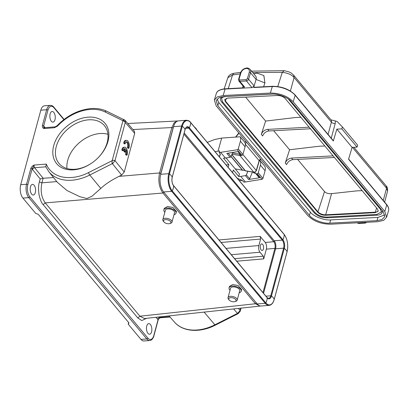 <?xml version="1.0" encoding="UTF-8"?>
<svg xmlns="http://www.w3.org/2000/svg" width="409" height="409" viewBox="0 0 409 409"><rect width="100%" height="100%" fill="white"/><g stroke="black" fill="none" stroke-linecap="round" stroke-linejoin="round"><path stroke-width="0.61" d="M124.893 120.174L125.277 122.414L114.975 160.604L113.441 160.221L112.153 160.676L122.997 120.497L123.37 119.597L123.983 121.197L104.914 111.877A1.938 1.309 -64.5 0 1 106.626 111.182L124.883 120.159M112.005 162.797L112.945 163.273L112.352 163.626L112.005 162.797L112.153 160.676L88.528 172.598C80.016 176.974 71.406 178.462 62.705 177.061C58.64 176.228 55.174 174.638 52.316 172.291C49.233 169.423 48.155 168.278 46.304 164.091L45.834 166.821M275.574 248.8A5.813 2.924 85.5 0 0 274.245 240.773L282.287 240.134A5.813 2.924 -94.5 0 1 283.621 248.161L275.574 248.8L263.56 293.33M184.193 132.966L274.245 240.773M183.892 134.091L273.785 241.719C275.083 243.534 275.451 245.763 274.894 248.401L275.64 248.534M263.284 256.198L263.728 258.871L266.351 249.137C266.873 246.53 266.499 244.301 265.242 242.455L260.17 236.382L260.615 239.055L258.861 245.548C258.345 248.156 258.713 250.385 259.971 252.235L263.284 256.198L234.613 258.667M261.177 249.925A3.292 1.656 -94.5 0 1 260.267 246.3A3.292 1.656 -94.5 0 1 261.663 243.887A3.292 1.656 -94.5 0 1 262.665 244.418A3.292 1.656 -94.5 0 1 263.575 248.043A3.292 1.656 -94.5 0 1 262.184 250.456A3.292 1.656 -94.5 0 1 261.177 249.925M261.939 207.798A4.75 2.372 -164.9 0 0 261.453 206.877L260.835 206.131A3.778 1.892 -164.9 0 0 259.879 205.328M196.755 129.755A4.75 2.372 -164.9 0 0 196.269 128.835L195.65 128.089A3.778 1.892 -164.9 0 0 195.65 128.089A3.778 1.892 -164.9 0 0 195.645 128.078A3.778 1.892 -164.9 0 0 194.694 127.286M196.269 128.835A4.75 2.372 -164.9 0 0 196.259 128.825A4.75 2.372 -164.9 0 0 195.236 127.935M185.016 129.76A0.583 0.291 -164.9 0 0 185.083 129.668A0.583 0.291 -164.9 0 0 185.072 129.556A12.786 6.396 -164.9 0 0 182.302 126.238A0.583 0.291 -164.9 0 0 181.616 126.038A12.786 6.432 -94.5 0 1 186.417 120.251L178.375 120.885A12.786 6.432 85.5 0 0 173.569 126.672L160.717 174.306A12.786 6.432 85.5 0 0 163.646 191.959L257.195 303.959A12.786 6.432 85.5 0 0 261.09 306.014L269.137 305.375A12.786 6.432 -94.5 0 1 265.242 303.32L171.693 191.32A12.786 6.432 -94.5 0 1 168.764 173.667A0.583 0.291 15.1 0 1 169.449 173.871A12.786 6.396 15.1 0 1 172.22 177.184A0.583 0.291 15.1 0 1 172.23 177.302A0.583 0.291 15.1 0 1 172.169 177.388M107.94 134.29A29.55 20.833 -39.9 0 0 99.842 133.554A29.55 20.833 -39.9 0 0 66.964 168.518M128.62 322.512L128.186 324.122L140.962 339.414L146.805 338.954A0.966 0.685 -39.9 0 0 147.859 338.074A8.717 4.387 85.5 0 0 153.789 335.533L158.073 319.654A0.966 0.486 15.1 0 1 158.171 319.976C157.956 319.797 158.528 319.112 159.878 317.931L158.073 319.654L157.629 319.26A1.938 1.38 139.3 0 1 159.725 317.491A1.938 0.976 85.5 0 0 160.302 317.788L159.888 317.926M97.521 158.334A29.55 20.833 -39.9 0 0 104.407 125.609A29.55 20.833 -39.9 0 0 88.395 119.842A29.55 20.833 -39.9 0 0 60.731 136.995A29.55 20.833 -39.9 0 0 59.049 163.493A29.55 20.833 -39.9 0 0 75.062 169.254A29.55 20.833 -39.9 0 0 92.48 162.542M46.304 164.091L34.182 165.047C32.802 165.558 31.687 166.673 30.833 168.385A0.966 0.486 15.1 0 1 32.106 168.845L34.182 165.047A1.938 0.976 85.5 0 0 34.617 167.71A1.938 1.355 -39.1 0 0 32.495 169.449A3.875 1.948 -94.5 0 1 32.106 168.845L27.822 184.725A0.966 0.486 -164.9 0 0 26.549 184.26L20.706 184.725A9.688 4.872 85.5 0 0 22.924 198.099L35.695 213.391L38.247 214.311L128.978 322.936L128.186 324.122M44.295 127.603L44.76 127.674A1.938 0.976 85.5 0 0 44.029 128.554L43.651 126.074L44.09 126.468A1.938 1.38 -40.7 0 0 44.269 127.572M163.943 221.944A3.778 1.892 15.1 0 1 163.937 221.934A3.778 1.892 15.1 0 1 165.492 219.628A3.778 1.892 15.1 0 1 170.456 221.427A3.778 1.892 15.1 0 1 169.893 223.539A3.778 1.892 15.1 0 1 163.943 221.944L163.319 221.187A4.75 2.372 15.1 0 1 163.319 221.187A4.75 2.372 15.1 0 1 162.838 219.638A4.75 2.372 15.1 0 1 165.262 218.288A4.75 2.372 15.1 0 1 171.509 220.548A4.75 2.372 15.1 0 1 172 222.113A4.75 2.372 15.1 0 1 170.804 223.207L169.893 223.539M53.763 112.352A5.327 2.679 -94.5 0 1 55.23 118.221A5.327 2.679 -94.5 0 1 52.981 122.122A5.327 2.679 -94.5 0 1 51.355 121.263A5.327 2.679 -94.5 0 1 49.888 115.399A5.327 2.679 -94.5 0 1 52.137 111.499A5.327 2.679 -94.5 0 1 53.763 112.352M55.772 126.683L57.148 125.655M87.95 117.168A31.488 22.198 140.1 0 1 108.375 130.154A31.488 22.198 140.1 0 1 97.593 158.263A31.488 22.198 140.1 0 1 92.393 162.608A31.488 22.198 140.1 0 1 73.743 169.822A31.488 22.198 140.1 0 1 53.717 145.645A31.488 22.198 140.1 0 1 87.95 117.168M124.218 119.653L123.37 119.597M104.914 111.877A40.716 28.707 -39.9 0 0 90.031 109.448A40.716 28.707 -39.9 0 0 57.47 126.146L54.371 127.736L44.029 128.554C42.853 128.221 42.301 127.245 42.372 125.614A0.966 0.486 15.1 0 1 43.651 126.074L47.935 110.2A0.966 0.486 -164.9 0 0 46.657 109.735A9.688 4.872 -94.5 0 1 50.297 105.353L44.453 105.813A9.688 4.872 85.5 0 0 40.813 110.2L20.706 184.725M229.127 299.981A3.778 1.892 15.1 0 1 229.122 299.976A3.778 1.892 15.1 0 1 230.676 297.67A3.778 1.892 15.1 0 1 235.64 299.465A3.778 1.892 15.1 0 1 235.078 301.581A3.778 1.892 15.1 0 1 229.127 299.981L228.503 299.23A4.75 2.372 15.1 0 1 228.503 299.23A4.75 2.372 15.1 0 1 228.023 297.68A4.75 2.372 15.1 0 1 230.446 296.331A4.75 2.372 15.1 0 1 236.693 298.59A4.75 2.372 15.1 0 1 237.184 300.15A4.75 2.372 15.1 0 1 235.988 301.249L235.078 301.581M239.965 311.684L240.057 310.359L238.381 308.417M240.206 311.183L239.853 310.937L240.645 308.171M233.595 308.928L237.46 313.406L239.853 310.937M204.122 312.103L214.868 324.807A1.938 0.429 63.2 0 0 215.364 325.135C200.062 333.064 182.762 331.97 174.357 321.98A42.654 30.072 -39.9 0 0 214.868 324.807L237.46 313.406L238.242 313.591L240.201 311.208L241.034 308.13M125.379 121.841L123.983 121.197M124.883 120.154L134.305 131.079L134.704 133.339L124.612 121.729M134.704 133.339L124.254 172.071L114.975 160.604L112.945 163.273M140.962 339.414A9.688 4.872 85.5 0 0 143.912 340.973L149.755 340.508C152.087 340.574 153.83 336.771 153.891 335.85L158.171 319.976M172 222.113L174.536 212.716A4.75 2.372 -164.9 0 0 172.603 210.006A4.75 2.372 -164.9 0 0 167.797 208.892A4.75 2.372 -164.9 0 0 165.369 210.241L162.838 219.638M173.687 126.269L173.104 128.022L171.841 127.557L174.214 122.731L177.409 120.982L127.772 123.508M124.254 172.071L121.626 175.083L112.352 163.626L89.76 175.021A1.938 0.429 -116.8 0 1 88.528 172.598M53.533 177.562L43.15 178.258L40.2 178.932L32.495 169.449M147.961 333.376A5.327 2.679 -94.5 0 1 146.488 327.512A5.327 2.679 -94.5 0 1 148.743 323.611A5.327 2.679 -94.5 0 1 150.364 324.465A5.327 2.679 -94.5 0 1 151.836 330.334A5.327 2.679 -94.5 0 1 149.582 334.235A5.327 2.679 -94.5 0 1 147.961 333.376M31.687 194.168A5.327 2.679 -94.5 0 1 30.215 188.304A5.327 2.679 -94.5 0 1 32.464 184.403A5.327 2.679 -94.5 0 1 34.09 185.257A5.327 2.679 -94.5 0 1 35.563 191.126A5.327 2.679 -94.5 0 1 33.308 195.027A5.327 2.679 -94.5 0 1 31.687 194.168M237.184 300.15L239.72 290.753A4.75 2.372 -164.9 0 0 237.787 288.048A4.75 2.372 -164.9 0 0 232.982 286.934A4.75 2.372 -164.9 0 0 230.553 288.284L228.023 297.68M164.832 212.24A6.299 3.149 15.1 0 1 163.876 209.837A6.299 3.149 15.1 0 1 167.092 208.048A6.299 3.149 15.1 0 1 173.467 209.526A6.299 3.149 15.1 0 1 176.034 213.12A6.299 3.149 15.1 0 1 173.999 214.71M260.477 306.004L259.966 306.09L255.431 303.764L162.92 193.012C159.091 187.496 157.981 180.809 159.592 172.951L171.841 127.557L132.976 129.541M146.616 318.294L141.775 320.554L137.813 317.951L139.893 316.203L144.408 318.519M144.408 318.534L259.966 306.09M160.328 176.115L160.855 173.416L159.592 172.951L119.029 176.361L121.626 175.083M119.029 176.361C111.309 180.19 105.236 184.214 100.813 188.421L91.872 196.32L86.831 198.513L79.816 196.683L66.984 190.528L57.28 182.235L48.712 171.555L45.701 166.601M43.15 178.258L41.917 182.833C40.302 190.829 41.411 197.516 45.246 202.89L43.17 204.638C41.554 203.109 40.159 199.699 38.983 194.403C38.303 188.866 38.441 184.699 39.397 181.908L40.2 178.932M230.016 290.278A6.299 3.149 15.1 0 1 229.06 287.88A6.299 3.149 15.1 0 1 232.276 286.09A6.299 3.149 15.1 0 1 238.651 287.568A6.299 3.149 15.1 0 1 241.218 291.157A6.299 3.149 15.1 0 1 239.183 292.752M163.876 209.837L164.265 208.396L167.501 206.535L172.941 207.46L176.463 211.53L176.034 213.12M229.06 287.88L229.449 286.438L232.685 284.577L238.125 285.502L241.647 289.567L241.218 291.157M237.276 178.268L241.867 180.251A1.938 0.961 15.6 0 1 242.788 180.885L243.8 182.097L245.405 181.979L261.954 179.29A0.966 0.685 -39.9 0 0 262.926 178.431L265.073 170.737A9.3 6.559 140.1 0 0 264.833 166.299L260.165 160.711A9.3 6.559 140.1 0 1 260.405 165.144L258.258 172.838A0.966 0.685 140.1 0 1 257.281 173.702L256.417 173.84A0.966 0.685 140.1 0 1 255.814 173.661A0.966 0.685 140.1 0 1 255.783 173.62L254.981 172.429A1.651 1.166 140.1 0 1 254.889 172.261M232.757 152.414L231.024 156.54A0.966 0.685 -39.9 0 1 230.093 157.281L226.831 153.38L237.828 151.591L241.09 155.492A0.966 0.685 -39.9 0 1 240.487 155.313A0.966 0.685 -39.9 0 1 240.456 155.272L240.487 155.313M241.09 155.492L241.954 155.348A0.966 0.685 -39.9 0 0 242.931 154.49L245.078 146.795A9.3 6.559 140.1 0 0 244.838 142.363L240.17 136.775A9.3 6.559 140.1 0 1 240.405 141.207L238.263 148.902A0.966 0.685 140.1 0 1 237.286 149.76L219.137 152.567L220.144 153.774A1.938 0.961 15.6 0 1 220.349 154.413A1.938 0.961 15.6 0 1 220.328 154.464L219.377 156.836M255.85 173.697L259.045 177.526A0.966 0.685 -39.9 0 0 259.076 177.562A0.966 0.685 -39.9 0 0 259.674 177.741L248.677 179.531A0.966 0.685 -39.9 0 0 249.613 178.794L246.351 174.888A0.966 0.685 140.1 0 1 245.42 175.63L240.737 176.391L245.405 181.979M252.435 172.066L249.613 178.794M253.212 172.199L253.595 172.659A2.904 2.05 -39.9 0 0 255.17 173.227A2.904 2.05 -39.9 0 0 255.487 173.181M230.093 157.281L225.41 158.043L220.742 152.455M219.244 156.678L220.308 154.029M219.137 152.567L219.587 150.947L215.052 151.657M232.583 172.644L233.319 169.991L238.779 176.53L239.485 173.999L226.065 157.935M240.737 176.391L238.779 176.53M226.126 164.919L228.917 164.72L228.176 167.373M225.41 158.043L223.452 158.181L228.917 164.72M247.859 171.31L246.351 174.888M207.286 142.363L214.781 139.464L221.683 138.084L240.17 136.775M221.683 138.084L218.069 151.054M242.445 180.568L239.101 180.451M259.362 160.768L260.165 160.711M244.899 170.415L242.649 170.241L231.085 156.396M235.211 168.881L242.425 170.21A2.904 2.05 -39.9 0 0 242.649 170.241M310.457 128.779L268.871 130.967C265.886 131.463 263.805 133.129 262.629 135.962L261.305 134.377C262.486 131.534 264.567 129.873 267.547 129.387L309.138 127.194M292.829 159.653C289.848 160.149 287.767 161.811 286.586 164.648L285.267 163.063C286.443 160.221 288.524 158.554 291.51 158.068L292.829 159.653M333.095 155.88L291.648 158.063M334.419 157.46L292.967 159.643M300.876 117.306L295.584 117.521L265.62 121.074L261.305 134.377M273.672 130.711L289.577 149.755L319.541 146.207L324.838 145.993M289.577 149.755L285.267 163.063M297.629 159.398L324.506 191.57C326.234 193.252 328.591 193.938 331.581 193.631L356.842 190.865L362.139 190.65M245.645 97.158L265.62 121.074M376.571 207.93L375.385 212.169A5.915 2.873 -163.4 0 0 378.274 210.875M375.242 212.66L375.385 212.169L325.682 214.786L325.538 215.272C322.312 215.231 319.731 214.244 317.793 212.322L225.303 101.585L224.684 99.653L227.67 98.104L277.374 95.486C280.6 95.532 283.181 96.514 285.119 98.441L377.609 209.173L378.228 211.11L375.242 212.66L325.538 215.272M324.506 191.57L317.941 211.836A5.915 2.873 -163.4 0 0 325.682 214.786L331.581 193.631M317.793 212.322L317.941 211.836L225.446 101.1L225.303 101.585M224.786 99.397A5.915 2.873 -163.4 0 0 225.446 101.1L226.351 98.308M220.548 98.671L220.609 98.416C220.185 99.182 220.553 100.399 221.704 102.066A0.486 0.343 -39.9 0 0 222.491 101.734L221.606 98.503M222.491 101.734L314.981 212.47C317.992 215.482 322.011 217.015 327.036 217.067L327.282 217.813L376.98 215.195L376.735 214.449L327.036 217.067M381.444 211.704L381.372 212.066L376.735 214.449M220.609 98.416L221.877 96.836M382.067 210.221L382.241 212.532M217.082 99.096L218.789 102.48L310.4 212.159C313.33 216.381 324.424 220.615 330.697 219.899L377.916 217.414L384.864 214.909M271.244 94.106C277.527 93.4 288.626 97.628 291.545 101.846L383.156 211.525L384.762 216.647L382.016 219.515L376.95 220.661L329.731 223.145C323.453 223.856 312.353 219.628 309.434 215.405L217.823 105.727L216.218 100.604L218.963 97.741L224.03 96.59L271.244 94.106M246.254 79.648L239.628 79.995L239.04 79.228L240.973 72.736C241.959 70.312 243.708 68.891 246.208 68.467C248.728 68.518 249.746 69.791 249.26 72.296L247.327 78.789L246.254 79.648A0.966 0.501 87 0 0 246.453 80.987L252.005 87.628L243.718 88.063L244.444 86.861C244.04 87.516 243.958 87.378 244.204 86.442M384.813 211.438L386.612 217.199L383.703 220.328L377.829 221.714L330.615 224.198C321.091 224.106 313.478 221.208 307.772 215.492L216.167 105.813L214.367 100.052L217.276 96.928L223.145 95.537L270.364 93.053C279.889 93.145 287.501 96.049 293.202 101.759L384.813 211.438L386.745 204.945A17.439 8.471 16.6 0 1 388.55 210.707L386.617 217.199M254.541 87.347L253.662 87.541L254.142 85.921L252.005 87.628M240.973 72.736A0.966 0.47 -163.4 0 0 240.487 72.986C241.576 70.154 243.606 68.502 246.571 68.027C247.568 67.782 248.718 68.211 250.017 69.315L255.569 75.962A5.813 4.1 140.1 0 1 256.075 79.428L254.142 85.921L248.595 79.274A1.938 1.365 140.1 0 1 246.499 80.982A0.966 0.486 -94.5 0 1 246.279 79.643M330.942 119.827L336.98 121.401L342.399 126.928L341.822 128.876L357.062 147.117L352.093 147.383L336.852 129.137L333.325 140.987L332.972 140.522M341.822 128.876L336.852 129.137M352.093 147.383L348.56 159.229L386.745 204.945A0.583 0.409 -39.9 0 0 386.694 204.602C388.432 206.642 389.051 208.677 388.55 210.707M245.487 170.88L245.64 170.936A0.966 0.966 0 0 1 245.057 170.604L245.487 170.88M257.077 73.119L263.805 75.542L264.92 82.853M342.399 126.928L357.64 145.169L357.062 147.117M352.446 147.363L386.577 188.222L387.568 191.075L384.634 202.133M242.547 87.874L243.079 86.048M263.912 75.67L264.904 82.95L263.631 86.764M282.276 72.357C287.604 72.93 291.54 74.637 294.086 77.49L293.693 75.287M238.81 132.93L235.794 136.795A0.966 0.47 16.6 0 1 236.279 136.545L238.999 133.15M240.226 73.865L232.573 74.975L233.692 73.339C230.446 74.06 228.493 75.517 227.844 77.715L232.557 74.975L228.237 88.625M253.8 73.84L256.97 73.129M261.453 206.877A4.75 2.372 -164.9 0 0 260.421 205.978M127.046 155.113L126.207 155.18L125.543 154.382L126.376 154.316A3.39 1.708 85.5 0 0 126.064 149.694L125.425 152.056L124.74 151.238L125.379 148.876A3.39 1.708 85.5 0 0 124.704 148.666A3.39 1.708 85.5 0 0 123.334 150.67L122.664 149.868A4.842 2.434 -94.5 0 1 124.592 147.22A4.842 2.434 -94.5 0 1 127.03 149.893A4.842 2.434 -94.5 0 1 127.046 155.113L126.376 154.316M125.543 154.382A3.39 1.708 85.5 0 0 125.696 151.044M123.334 150.67L122.495 150.732L121.831 149.934A4.842 2.434 -94.5 0 1 123.758 147.286L124.592 147.22M121.831 149.934L122.664 149.868M125.425 152.056L124.587 152.122L123.907 151.304L124.54 148.937L125.379 148.876M123.907 151.304L124.74 151.238M124.52 143.002A4.842 2.434 -94.5 0 1 126.442 140.348A4.842 2.434 -94.5 0 1 128.886 143.022A4.842 2.434 -94.5 0 1 128.896 148.242L128.232 147.444A3.39 1.708 85.5 0 0 128.288 143.743A3.39 1.708 85.5 0 0 126.56 141.8A3.39 1.708 85.5 0 0 125.185 143.799L124.52 143.002L123.682 143.068A4.842 2.434 -94.5 0 1 125.609 140.415L126.442 140.348M128.232 147.444L127.393 147.511L128.063 148.309L128.896 148.242M125.185 143.799L124.351 143.866L123.682 143.068M127.393 147.511A3.39 1.708 85.5 0 0 127.557 144.198A3.39 1.708 85.5 0 0 126.151 141.933M266.351 249.137L274.894 248.401L262.967 292.614M265.242 242.455L273.785 241.719L274.817 240.845M236.724 261.198L263.728 258.871M265.937 296.172L270.768 295.794A5.813 2.924 -94.5 0 1 268.585 298.422L267.128 297.604A0.583 0.409 140.1 0 1 267.2 297.818L173.651 185.819A6.258 3.144 -94.5 0 1 172.22 177.184L185.072 129.556A6.258 3.144 -94.5 0 1 189.326 127.731L282.875 239.73A6.258 3.144 -94.5 0 1 284.306 248.365L271.453 295.993A6.258 3.144 -94.5 0 1 267.2 297.818A12.786 9.018 140.1 0 1 265.824 302.911L172.276 190.911A12.347 6.207 -94.5 0 1 169.449 173.871L182.302 126.238A12.347 6.207 -94.5 0 1 190.701 122.639L284.25 234.638A12.347 6.207 -94.5 0 1 287.077 251.678L274.224 299.306A12.347 6.207 -94.5 0 1 265.824 302.911A0.583 0.409 140.1 0 1 265.242 303.32L257.195 303.959M287.021 251.888A0.583 0.291 15.1 0 0 287.087 251.791A0.583 0.291 15.1 0 0 287.077 251.678A12.786 6.396 15.1 0 0 284.306 248.365A0.583 0.291 15.1 0 0 283.621 248.161L270.768 295.794A0.583 0.291 15.1 0 1 271.453 295.993A12.786 6.396 15.1 0 1 274.224 299.306A0.583 0.291 15.1 0 1 274.234 299.424C273.217 303.054 271.515 305.037 269.137 305.375M267.128 297.604L173.58 185.604C172.036 183.37 171.586 180.604 172.23 177.302L185.083 129.668C186.438 126.33 186.402 127.746 186.969 127.204A5.813 2.924 -94.5 0 1 188.738 128.14L282.287 240.134A0.583 0.409 -39.9 0 0 282.875 239.73A12.786 9.018 -39.9 0 0 284.25 234.638A0.583 0.409 -39.9 0 0 284.178 234.418C287.512 239.229 288.483 245.022 287.087 251.791L274.234 299.424M284.178 234.418L190.63 122.419A0.583 0.409 -39.9 0 1 190.701 122.639A12.786 9.018 -39.9 0 1 189.326 127.731A0.583 0.409 -39.9 0 1 188.738 128.14L185.579 128.385M218.963 239.94L260.17 236.382M231.3 254.705L259.971 252.235M173.58 185.604A0.583 0.409 140.1 0 1 173.651 185.819A12.786 9.018 140.1 0 1 172.276 190.911A0.583 0.409 140.1 0 1 171.693 191.32L163.646 191.959M258.861 245.548L226.019 248.381M221.08 242.471L260.615 239.055M173.569 126.672L181.616 126.038L168.764 173.667L160.717 174.306M44.09 126.468L45.102 127.649M63.85 119.607L53.865 107.654A0.966 0.685 -39.9 0 0 53.773 107.097C53.088 106.059 51.933 105.476 50.297 105.353M53.865 107.654A8.717 4.387 85.5 0 0 47.935 110.2M57.47 126.146L56.938 125.87L55.097 126.856L44.76 127.674M54.371 127.736A1.938 0.976 -94.5 0 1 55.097 126.856M42.372 125.614L46.657 109.735L40.813 110.2M169.766 316.699L159.725 317.491L159.244 316.934M45.798 166.821L34.617 167.71L43.18 178.258M30.833 168.385L26.549 184.26A9.688 4.872 85.5 0 0 28.768 197.634L146.805 338.954A9.688 4.872 85.5 0 0 149.755 340.508M27.822 184.725A8.717 4.387 85.5 0 0 29.821 196.76A0.966 0.685 140.1 0 1 28.768 197.634L22.924 198.099M173.104 128.022L160.855 173.416M100.813 188.421L89.76 175.021A42.654 30.072 140.1 0 1 48.712 171.555M153.789 335.533A0.966 0.486 15.1 0 1 153.891 335.85M157.629 319.26L155.936 317.292M39.397 181.908L41.917 182.833L56.759 181.586M29.821 196.76L147.859 338.074M256.469 302.89L255.431 303.764L139.893 316.203L45.246 202.89L162.92 193.012L163.958 192.133M137.813 317.951L43.17 204.638M238.263 148.902L242.931 154.49M241.954 155.348L237.286 149.76M228.196 153.155L231.024 156.54M256.417 173.84L259.674 177.741M248.677 179.531L245.42 175.63M258.258 172.838L262.926 178.431M261.954 179.29L257.281 173.702M245.078 146.795L240.405 141.207M265.073 170.737L260.405 165.144M242.425 170.21L231.019 156.555M269.01 130.957L267.685 129.377M221.704 102.066L314.194 212.803A0.486 0.343 -39.9 0 0 314.981 212.47M381.168 209.147A0.486 0.343 140.1 0 1 380.467 209.316L288.314 98.988M366.847 222.291L365.36 223.089L358.683 223.442A0.966 0.501 -93 0 1 358.391 223.283L365.017 222.936A0.966 0.501 87 0 0 365.314 223.089A0.966 0.501 87 0 0 365.334 223.089M358.683 223.442L357.389 222.905A1.938 1.365 -39.9 0 0 358.391 223.283L357.957 222.762M377.916 217.414L376.95 220.661M330.697 219.899L329.731 223.145M310.4 212.159L309.434 215.405M218.789 102.48L217.823 105.727M364.583 222.414L365.017 222.936A1.938 1.365 -39.9 0 0 365.063 222.931A1.938 1.365 -39.9 0 0 366.428 222.317M239.628 79.995A0.966 0.501 87 0 0 239.827 81.335L246.453 80.987A1.938 1.365 140.1 0 0 246.499 80.982M247.327 78.789A0.966 0.47 16.6 0 1 248.595 79.274L250.528 72.782A0.966 0.47 -163.4 0 0 249.26 72.296M250.017 69.315A5.813 4.1 140.1 0 1 250.528 72.782L256.075 79.428L264.904 82.935M260.697 159.132A1.938 1.365 -39.9 0 0 259.163 160.711L245.334 144.157M245.303 143.886A1.938 1.365 140.1 0 1 246.78 142.47M242.92 154.525L256.249 170.487A1.938 1.365 140.1 0 1 254.112 172.194A1.938 1.365 140.1 0 1 253.774 172.179L239.858 155.517A0.966 0.588 -80.6 0 1 239.735 154.413M240.666 155.446A1.938 1.365 140.1 0 1 240.241 155.532A1.938 1.365 140.1 0 1 239.858 155.517L232 154.213M244.444 86.861L239.827 81.335A1.938 1.365 140.1 0 1 238.82 80.951L238.554 79.479A0.966 0.47 16.6 0 1 239.04 79.228M270.364 93.053L272.297 86.56A17.439 8.471 16.6 0 1 295.14 95.266L293.202 101.759M214.362 100.052L216.295 93.559A17.439 8.471 16.6 0 1 225.083 89.044L223.145 95.537M253.662 87.541L272.297 86.56A0.583 0.302 -93 0 1 272.532 86.299C281.919 86.365 289.439 89.239 295.088 94.919L333.274 140.64M225.492 88.876A0.583 0.302 87 0 0 225.313 88.784A0.583 0.302 87 0 0 225.083 89.044L243.718 88.063M295.088 94.919A0.583 0.409 -39.9 0 1 295.14 95.266L333.325 140.987M386.883 205.113L386.398 204.485M259.163 160.711L256.249 170.487A0.966 0.47 16.6 0 1 256.351 170.804L259.26 161.034A0.966 0.47 -163.4 0 0 259.163 160.711M254.234 172.307A0.966 0.588 -80.6 0 1 254.025 172.332A0.966 0.588 -80.6 0 1 253.774 172.179L245.39 170.788L231.852 154.576M290.41 91.028L294.086 77.49L331.387 122.153A3.875 2.73 -39.9 0 0 331.392 122.148A3.875 2.73 -39.9 0 0 331.024 119.929L293.718 75.261C290.165 71.866 290.523 72.858 288.856 71.846L284.255 70.68L282.271 72.357L277.767 86.555M328.064 134.403L331.387 122.153A2.904 1.452 15.2 0 0 335.216 123.538L331.234 138.201M335.324 121.207L335.216 123.538M386.183 186.023L386.577 188.222L383.248 200.476M239.5 154.132L232.522 152.976M245.87 141.376L244.746 142.245M236.126 137.061L236.279 136.545M252.747 72.587L282.271 72.357M190.63 122.419C189.848 121.176 188.442 120.45 186.417 120.251M64.075 119.433L53.773 107.097M56.938 125.87C66.912 115.645 78.185 109.878 90.762 108.574C96.657 108.119 101.943 108.988 106.626 111.182M170.042 317.016L160.302 317.788M238.242 313.596L215.364 325.135M177.838 120.972L177.409 120.977M174.357 321.98L169.05 315.881M255.814 173.661L259.076 177.562M314.194 212.803C317.476 216.105 321.837 217.772 327.282 217.813M221.54 98.697C222.281 97.945 221.136 97.276 225.978 96.534L272.604 94.08M381.372 212.066L380.467 209.316M376.98 215.195C379.91 215.011 381.684 214.06 382.303 212.343M240.487 72.986L238.554 79.479M348.626 159.019L386.694 204.602M244.081 87.245L238.825 80.951M254.183 87.26L272.532 86.299M216.295 93.559C217.036 90.875 220.042 89.28 225.313 88.784L243.662 87.817M245.64 170.942L254.403 172.353L256.351 170.804M245.057 170.604L231.791 154.72M387.568 191.075C387.706 188.421 387.251 186.729 386.214 186.003L353.877 147.286M227.839 77.72L224.152 88.876M233.692 73.339L240.732 72.311M251.53 71.13L284.255 70.685M235.794 136.795L235.707 137.087M260.87 159.336L259.26 161.034"/></g></svg>

